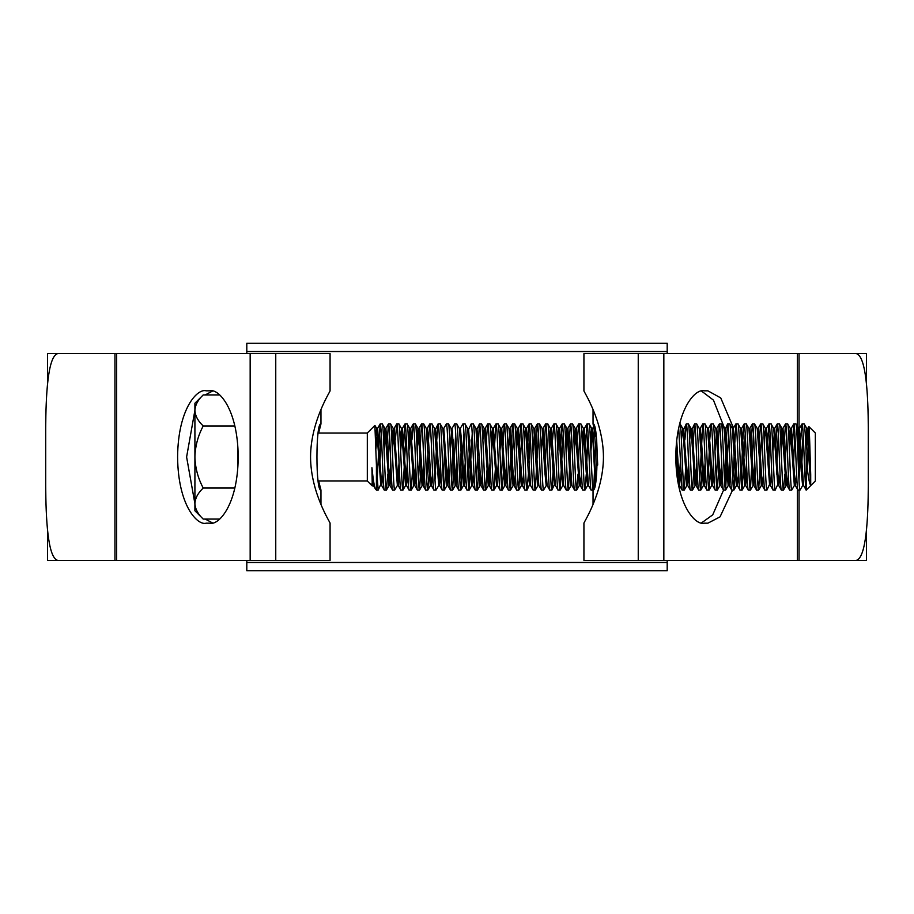 <?xml version="1.0" encoding="UTF-8"?>
<svg xmlns="http://www.w3.org/2000/svg" width="914" height="914" viewBox="0 0 914 914"><rect width="100%" height="100%" fill="white"/><g stroke="black" fill="none" stroke-linecap="round" stroke-linejoin="round"><path stroke-width="1.37" d="M246.803 562.476L667.197 562.476L667.197 570.747L246.803 570.747L246.803 560.408M667.197 562.476L667.197 560.408M667.197 353.592L667.197 351.524L246.803 351.524L246.803 343.253L667.197 343.253L667.197 351.524M246.803 353.592L246.803 351.524M194.911 503.568L194.911 510.766L203.182 519.038C198.007 514.228 195.253 509.064 194.911 503.568L194.911 403.234L203.182 394.962C197.984 399.841 195.219 405.005 194.911 410.432C195.253 415.927 198.007 421.091 203.182 425.913L203.182 426.05C197.995 435.738 195.242 446.055 194.911 457C195.242 467.922 197.995 478.239 203.182 487.95L203.182 488.087C197.984 492.977 195.219 498.13 194.911 503.568L195.082 505.705M320.963 504.357L320.963 490.087L318.643 480.993L367.314 480.993L372.261 485.94L371.941 467.762C373.209 480.318 374.432 487.493 375.608 489.276L376.419 490.087L376.419 465.237L374.889 425.444L367.314 433.008L367.314 480.993M320.963 490.087C315.604 492.155 315.604 421.868 320.963 423.913L318.643 433.008L367.314 433.008M373.975 483.575L373.392 485.528L375.608 489.276M807.268 467.157L808.799 426.552L815.334 433.008L815.334 480.993L806.228 490.087L806.228 457C805.542 436.903 804.857 425.878 804.16 423.913L802.012 423.982L800.744 439.851M808.856 426.53C809.45 425.867 810.09 456.829 810.707 474.549L810.707 485.323C809.096 483.243 807.599 473.795 806.228 457M810.707 485.323L806.845 428.472L804.16 423.913M802.092 423.913C803.475 421.891 804.857 492.109 806.228 490.087L803.555 485.528L799.51 428.392L797.716 451.242M802.709 485.528L800.024 490.087C798.653 492.109 797.271 421.891 795.888 423.913L793.74 423.982L791.992 451.242M803.555 485.528L802.618 485.608L801.235 471.304L798.573 428.472L795.888 423.913M800.024 490.087L797.876 490.018L795.283 485.528L791.238 428.392L789.445 451.242M797.956 490.087C796.585 492.109 795.203 421.891 793.82 423.913M796.608 474.149L795.374 485.608L794.335 485.608L791.753 490.087C790.381 492.109 788.999 421.891 787.617 423.913L785.469 423.982L783.721 451.242M794.335 485.608L790.29 428.472L787.617 423.913M791.753 490.087L789.605 490.018L787.011 485.528L782.967 428.392L781.173 451.242M789.685 490.087C788.314 492.109 786.931 421.891 785.549 423.913M784.84 474.149L783.481 490.087C782.11 492.109 780.727 421.891 779.345 423.913L777.197 423.982L775.449 451.242M788.336 474.149L787.103 485.608L786.063 485.608L782.018 428.472L779.345 423.913M783.481 490.087L781.333 490.018L778.739 485.528L774.695 428.392L772.901 451.242M781.413 490.087C780.042 492.109 778.659 421.891 777.277 423.913M778.317 483.369L775.209 490.087C773.838 492.109 772.456 421.891 771.073 423.913L768.925 423.982L767.177 451.242M780.065 474.149L778.831 485.608L777.791 485.608L773.747 428.472L771.073 423.913M775.209 490.087L773.061 490.018L770.468 485.528L767.794 442.696L766.423 428.392L765.909 430.631M773.141 490.087C771.77 492.109 770.388 421.891 769.005 423.913M770.045 483.369L766.937 490.087C765.566 492.109 764.184 421.891 762.802 423.913L760.654 423.982L759.385 439.851M769.611 485.528L765.475 428.472L762.802 423.913M766.937 490.087L764.789 490.018L762.196 485.528L759.523 442.696L758.152 428.392L757.637 430.631M764.869 490.087C763.498 492.109 762.116 421.891 760.734 423.913M761.773 433.385L758.666 490.087C757.295 492.109 755.901 421.891 754.53 423.913L752.382 423.982L750.634 451.242M758.746 490.018L761.339 485.528L757.203 428.472L754.53 423.913M758.666 490.087L756.518 490.018L753.924 485.528L751.251 442.696L749.88 428.392L749.354 430.631M756.598 490.087C755.227 492.109 753.833 421.891 752.462 423.913M753.49 433.385L750.394 490.087C749.012 492.109 747.629 421.891 746.258 423.913L744.11 423.982L742.831 439.851M750.474 490.018L753.067 485.528L748.932 428.472L746.258 423.913M750.394 490.087L748.246 490.018L745.653 485.528L742.979 442.696L741.608 428.392L741.083 430.631M748.326 490.087C746.944 492.109 745.561 421.891 744.19 423.913M745.218 433.385L742.122 490.087C740.74 492.109 739.357 421.891 737.986 423.913L735.839 423.982L732.811 480.615M746.498 462.758L744.704 485.608L740.66 428.472L737.986 423.913M742.122 490.087L739.974 490.018L737.381 485.528L734.707 442.696L733.336 428.392L732.811 430.631M740.054 490.087C738.672 492.109 737.29 421.891 735.919 423.913M735.679 462.758L733.851 490.087C732.468 492.109 731.086 421.891 729.715 423.913L727.567 423.982L726.287 439.851M736.947 483.369L736.433 485.608L735.05 471.304L732.388 428.472L729.715 423.913M733.851 490.087L731.703 490.018L729.109 485.528L726.436 442.696L725.065 428.392L724.025 428.392M731.783 490.087C730.4 492.109 729.018 421.891 727.647 423.913M728.675 433.385L725.579 490.087C724.196 492.109 722.814 421.891 721.443 423.913L719.295 423.982L716.268 480.615M729.955 462.758L728.161 485.608L724.116 428.472L721.443 423.913M725.579 490.087L723.431 490.018L720.838 485.528L716.782 428.392L714.999 451.242M723.511 490.087C722.129 492.109 720.746 421.891 719.375 423.913M719.135 462.758L717.307 490.087C715.925 492.109 714.542 421.891 713.171 423.913L711.023 423.982L709.744 439.851M721.683 462.758L719.889 485.608L715.845 428.472L713.171 423.913M717.307 490.087L715.159 490.018L712.554 485.528L709.892 442.696L708.51 428.392L707.996 430.631M715.239 490.087C713.857 492.109 712.474 421.891 711.103 423.913M710.864 462.758L709.036 490.087C707.653 492.109 706.271 421.891 704.9 423.913L702.752 423.982L699.724 480.615M713.411 462.758L711.618 485.608L707.573 428.472L704.9 423.913M709.036 490.087L706.888 490.018L704.283 485.528L701.621 442.696L700.238 428.392L699.724 430.631M706.968 490.087C705.585 492.109 704.203 421.891 702.832 423.913M702.592 462.758L700.764 490.087C699.381 492.109 697.999 421.891 696.628 423.913L694.48 423.982L692.732 451.242M705.14 462.758L703.346 485.608L699.301 428.472L696.628 423.913M700.764 490.087L698.616 490.018L696.011 485.528L691.967 428.392L690.938 428.392L689.704 439.851M698.696 490.087C697.313 492.109 695.931 421.891 694.56 423.913M694.32 462.758L692.492 490.087C691.11 492.109 689.727 421.891 688.356 423.913L686.208 423.982L684.929 439.851M696.868 462.758L695.074 485.608L691.03 428.472L688.356 423.913M692.492 490.087L690.344 490.018L687.739 485.528L683.695 428.392L682.667 428.392L681.433 439.851M690.424 490.087C689.042 492.109 687.659 421.891 686.288 423.913M686.048 462.758L684.22 490.087C682.838 492.109 681.456 421.891 680.085 423.913L679.616 423.913M688.596 462.758L686.802 485.608L682.758 428.472L680.085 423.913M684.22 490.087L682.072 490.018L678.668 428.015M597.687 465.066L596.648 439.874L593.037 423.913L593.037 409.643M586.937 423.982L584.343 428.472L588.479 485.528L591.072 490.018L593.22 490.087C591.838 492.109 590.455 421.891 589.084 423.913L586.937 423.982L585.189 451.242M593.095 489.904L595.14 481.998L593.049 442.696L591.758 428.472L589.084 423.913M591.152 490.087C589.77 492.109 588.388 421.891 587.016 423.913M586.297 474.149L584.949 490.087C583.566 492.109 582.184 421.891 580.813 423.913L578.665 423.982L577.385 439.851M588.57 485.608L587.531 485.608L586.16 471.304L583.486 428.472L580.813 423.913M584.949 490.087L582.801 490.018L580.207 485.528L576.163 428.392L574.369 451.242M582.881 490.087C581.498 492.109 580.116 421.891 578.745 423.913M578.025 474.149L576.677 490.087C575.294 492.109 573.912 421.891 572.541 423.913L570.393 423.982L568.645 451.242M581.521 474.149L580.299 485.608L579.259 485.608L575.214 428.472L572.541 423.913M576.677 490.087L574.529 490.018L571.936 485.528L567.891 428.392L566.097 451.242M574.609 490.087C573.227 492.109 571.844 421.891 570.473 423.913M571.501 433.385L568.405 490.087C567.023 492.109 565.64 421.891 564.269 423.913L562.121 423.982L560.373 451.242M572.027 485.608L570.987 485.608L569.605 471.304L566.943 428.472L564.269 423.913M568.405 490.087L566.257 490.018L563.664 485.528L559.619 428.392L557.826 451.242M566.337 490.087C564.955 492.109 563.572 421.891 562.201 423.913M563.23 433.385L560.133 490.087C558.751 492.109 557.369 421.891 555.998 423.913L553.85 423.982L552.57 439.851M563.755 485.608L562.716 485.608L561.333 471.304L558.671 428.472L555.998 423.913M560.133 490.087L557.986 490.018L555.381 485.528L551.336 428.392L549.554 451.242M558.066 490.087C556.683 492.109 555.301 421.891 553.93 423.913M553.69 462.758L551.862 490.087C550.479 492.109 549.097 421.891 547.726 423.913L545.578 423.982L543.83 451.242M555.472 485.608L554.444 485.608L553.061 471.304L550.399 428.472L547.726 423.913M551.862 490.087L549.714 490.018L547.109 485.528L543.065 428.392L541.282 451.242M549.794 490.087C548.411 492.109 547.029 421.891 545.658 423.913M546.264 485.528L543.59 490.087C542.208 492.109 540.825 421.891 539.454 423.913L537.306 423.982L535.558 451.242M547.2 485.608L546.172 485.608L544.79 471.304L542.128 428.472L539.454 423.913M543.59 490.087L541.442 490.018L538.837 485.528L534.793 428.392L533.011 451.242M541.522 490.087C540.14 492.109 538.757 421.891 537.386 423.913M538.415 433.385L535.318 490.087C533.936 492.109 532.554 421.891 531.183 423.913L529.035 423.982L527.287 451.242M538.929 485.608L537.9 485.608L536.518 471.304L533.856 428.472L531.183 423.913M535.318 490.087L533.17 490.018L530.566 485.528L527.904 442.696L526.521 428.392L526.007 430.631M533.25 490.087C531.868 492.109 530.486 421.891 529.115 423.913M528.395 474.149L527.047 490.087C525.664 492.109 524.282 421.891 522.911 423.913L520.763 423.982L519.003 451.242M530.657 485.608L529.629 485.608L528.246 471.304L525.584 428.472L522.911 423.913M527.047 490.087L524.899 490.018L522.294 485.528L518.249 428.392L516.467 451.242M524.979 490.087C523.596 492.109 522.214 421.891 520.843 423.913M521.871 433.385L518.775 490.087C517.393 492.109 516.01 421.891 514.628 423.913L512.491 423.982L509.464 480.615M521.871 483.369L521.357 485.608L519.975 471.304L517.313 428.472L514.628 423.913M518.775 490.087L516.696 490.087L514.022 485.528L509.978 428.392L508.184 451.242M516.696 490.087C515.325 492.109 513.942 421.891 512.56 423.913M513.599 433.385L510.492 490.087C509.121 492.109 507.738 421.891 506.356 423.913L504.22 423.982L501.192 480.615M513.599 483.369L513.085 485.608L511.703 471.304L509.041 428.472L506.356 423.913M510.492 490.087L508.424 490.087L505.75 485.528L501.706 428.392L499.912 451.242M508.424 490.087C507.053 492.109 505.671 421.891 504.288 423.913M504.048 462.758L502.22 490.087C500.849 492.109 499.467 421.891 498.084 423.913L495.936 423.982L494.188 451.242M506.596 462.758L504.814 485.608L500.769 428.472L498.084 423.913M502.22 490.087L500.152 490.087L497.479 485.528L493.434 428.392L491.641 451.242M500.152 490.087C498.781 492.109 497.399 421.891 496.016 423.913M495.776 462.758L493.948 490.087C492.577 492.109 491.195 421.891 489.813 423.913L487.665 423.982L486.397 439.851M498.324 462.758L496.542 485.608L492.497 428.472L489.813 423.913M493.948 490.087L491.801 490.018L489.207 485.528L486.545 442.696L485.163 428.392L484.649 430.631M491.881 490.087C490.51 492.109 489.127 421.891 487.745 423.913M487.505 462.758L485.677 490.087C484.306 492.109 482.923 421.891 481.541 423.913L479.393 423.982L476.377 480.615M490.053 462.758L488.27 485.608L484.226 428.472L481.541 423.913M485.677 490.087L483.529 490.018L480.935 485.528L478.273 442.696L476.891 428.392L475.851 428.392M483.609 490.087C482.238 492.109 480.855 421.891 479.473 423.913M479.233 462.758L477.405 490.087C476.034 492.109 474.652 421.891 473.269 423.913L471.121 423.982L468.105 430.631M480.513 483.369L479.999 485.608L478.616 471.304L475.954 428.472L473.269 423.913M477.405 490.087L475.257 490.018L472.664 485.528L468.528 428.472M475.337 490.087C473.966 492.109 472.584 421.891 471.201 423.913M472.241 433.385L469.133 490.087C467.762 492.109 466.38 421.891 464.998 423.913L462.85 423.982L460.256 428.472M472.241 483.369L471.715 485.608L470.344 471.304L467.671 428.472L464.998 423.913M469.133 490.087L466.985 490.018L464.392 485.528L461.73 442.696L460.348 428.392L459.308 428.392M467.065 490.087C465.694 492.109 464.312 421.891 462.93 423.913M463.969 433.385L460.862 490.087C459.491 492.109 458.108 421.891 456.726 423.913L454.658 423.913L452.076 428.392L451.036 428.392M465.237 462.758L463.444 485.608L459.399 428.472L456.726 423.913M460.862 490.087L458.714 490.018L456.12 485.528L452.076 428.392M458.794 490.087C457.423 492.109 456.04 421.891 454.658 423.913M455.698 433.385L452.59 490.087C451.219 492.109 449.837 421.891 448.454 423.913L446.386 423.913L443.804 428.392L442.764 428.392M456.966 462.758L455.172 485.608L451.128 428.472L448.454 423.913M452.59 490.087L450.442 490.018L447.849 485.528L443.804 428.392M450.522 490.087C449.151 492.109 447.769 421.891 446.386 423.913M446.146 462.758L444.318 490.087C442.947 492.109 441.565 421.891 440.182 423.913L438.034 423.982L436.766 439.851M448.694 462.758L446.9 485.608L442.856 428.472L440.182 423.913M444.318 490.087L442.17 490.018L439.577 485.528L436.903 442.696L435.532 428.392L434.493 428.392M442.25 490.087C440.879 492.109 439.485 421.891 438.114 423.913M440.422 462.758L438.72 485.528L436.047 490.087C434.676 492.109 433.282 421.891 431.911 423.913L429.763 423.982L428.495 439.851M438.72 485.528L434.584 428.472L431.911 423.913M436.047 490.087L433.899 490.018L431.305 485.528L428.632 442.696L427.261 428.392L426.735 430.631M433.979 490.087C432.596 492.109 431.214 421.891 429.843 423.913M429.123 474.149L427.775 490.087C426.392 492.109 425.01 421.891 423.639 423.913L421.491 423.982L418.463 480.615M430.871 483.369L430.357 485.608L428.986 471.304L426.312 428.472L423.639 423.913M427.775 490.087L425.627 490.018L423.033 485.528L418.989 428.392L417.195 451.242M425.707 490.087C424.325 492.109 422.942 421.891 421.571 423.913M421.331 462.758L419.503 490.087C418.121 492.109 416.738 421.891 415.367 423.913L413.219 423.982L411.94 439.851M423.879 462.758L422.085 485.608L418.041 428.472L415.367 423.913M419.503 490.087L417.355 490.018L414.762 485.528L410.717 428.392L408.924 451.242M417.435 490.087C416.053 492.109 414.67 421.891 413.299 423.913M413.059 462.758L411.231 490.087C409.849 492.109 408.467 421.891 407.096 423.913L404.948 423.982L403.2 451.242M415.607 462.758L413.814 485.608L409.769 428.472L407.096 423.913M411.231 490.087L409.084 490.018L406.49 485.528L402.446 428.392L400.652 451.242M409.164 490.087C407.781 492.109 406.399 421.891 405.028 423.913M406.056 433.385L402.96 490.087C401.577 492.109 400.195 421.891 398.824 423.913L396.676 423.982L395.396 439.851M407.336 462.758L405.542 485.608L401.497 428.472L398.824 423.913M402.96 490.087L400.812 490.018L398.218 485.528L394.163 428.392L392.38 451.242M400.892 490.087C399.509 492.109 398.127 421.891 396.756 423.913M399.064 462.758L397.362 485.528L394.688 490.087C393.306 492.109 391.923 421.891 390.552 423.913L388.404 423.982L386.656 451.242M397.362 485.528L393.226 428.472L390.552 423.913M394.688 490.087L392.54 490.018L389.935 485.528L385.891 428.392L384.108 451.242M392.62 490.087C391.238 492.109 389.855 421.891 388.484 423.913M387.764 474.149L386.416 490.087C385.034 492.109 383.652 421.891 382.281 423.913L380.133 423.982L377.105 480.615M390.792 462.758L388.998 485.608L384.954 428.472L382.281 423.913M386.416 490.087L384.268 490.018L381.664 485.528L377.619 428.392L375.974 448.431M384.348 490.087C382.966 492.109 381.584 421.891 380.213 423.913M803.132 433.385L801.852 462.758M800.264 451.242L798.996 480.615M794.86 433.385L793.581 462.758M786.588 433.385L785.309 462.758M778.317 433.385L776.569 474.149M770.045 433.385L768.765 462.758M742.362 451.242L741.083 480.615M725.819 451.242L724.539 480.615M709.275 451.242L707.996 480.615M677.777 462.758L677.16 477.234M676.589 441.416L676.177 451.242M596.134 436.903L593.723 487.676M594.511 429.386L593.46 451.242M588.045 433.385L586.777 462.758M579.773 433.385L578.505 462.758M546.686 433.385L544.938 474.149M530.143 433.385L528.875 462.758M469.853 439.851L468.105 480.615M461.102 451.242L459.833 480.615M453.31 439.851L451.562 480.615M444.558 451.242L443.29 480.615M437.875 462.758L437.395 474.149M436.286 451.242L435.007 480.615M428.015 451.242L426.735 480.615M389.513 433.385L388.244 462.758M381.241 433.385L379.973 462.758M381.241 483.369L378.225 490.018L376.419 490.087M378.145 490.087L376.419 465.237M810.707 474.549L807.782 428.392L805.988 451.242M771.793 474.149L770.468 485.528M763.521 474.149L762.196 485.528M755.25 474.149L753.924 485.528M746.978 474.149L745.653 485.528M738.695 474.149L737.381 485.528M730.423 474.149L729.109 485.528M727.567 423.982L724.539 430.631M722.151 474.149L720.838 485.528M713.88 474.149L712.554 485.528M705.608 474.149L704.283 485.528M697.336 474.149L696.011 485.528M694.48 423.982L691.452 430.631M689.065 474.149L687.739 485.528M686.208 423.982L683.181 430.631M680.793 474.149L679.468 485.528L676.691 440.491M595.882 478.468L592.706 428.392L590.912 451.242M584.343 428.472L582.641 451.242M523.619 474.149L522.385 485.608L521.357 485.608M515.347 474.149L514.022 485.528M507.076 474.149L505.75 485.528M496.542 485.608L497.479 485.528M490.532 474.149L489.207 485.528M482.261 474.149L480.935 485.528M479.393 423.982L476.377 430.631M473.989 474.149L472.664 485.528M465.717 474.149L464.392 485.528M457.446 474.149L456.12 485.528M451.562 430.631L450.282 451.242M449.174 474.149L447.849 485.528M440.902 474.149L439.577 485.528M438.034 423.982L435.007 430.631M432.63 474.149L431.305 485.528M424.347 474.149L423.033 485.528M416.076 474.149L414.762 485.528M407.804 474.149L406.49 485.528M399.532 474.149L398.218 485.528M391.261 474.149L389.935 485.528M382.989 474.149L381.664 485.528M373.392 485.528L371.941 467.762M806.845 428.472L805.52 439.851M798.573 428.472L797.248 439.851M790.29 428.472L788.976 439.851M782.018 428.472L780.705 439.851M773.747 428.472L774.695 428.392M765.475 428.472L764.15 439.851M757.203 428.472L758.152 428.392M754.77 462.758L753.49 483.369M748.932 428.472L749.88 428.392M740.66 428.472L741.608 428.392M715.845 428.472L716.782 428.392M707.573 428.472L708.51 428.392M699.301 428.472L700.238 428.392M680.324 462.758L678.622 485.528M677.811 481.45L676.04 448.271M591.758 428.472L590.433 439.851M583.486 428.472L582.161 439.851M575.214 428.472L573.889 439.851M566.943 428.472L565.617 439.851M558.671 428.472L557.346 439.851M554.958 483.369L551.942 490.018M550.399 428.472L549.074 439.851M542.128 428.472L543.065 428.392M533.856 428.472L534.793 428.392M530.143 483.369L527.115 490.018M526.521 428.392L525.493 428.392L524.259 439.851M517.313 428.472L515.987 439.851M500.769 428.472L499.444 439.851M492.497 428.472L491.172 439.851M484.226 428.472L482.9 439.851M426.312 428.472L427.261 428.392M418.041 428.472L416.715 439.851M409.769 428.472L408.444 439.851M401.497 428.472L400.172 439.851M393.226 428.472L391.9 439.851M384.954 428.472L383.629 439.851M380.818 485.528L376.682 428.472L375.608 435.807M373.335 479.553L372.969 483.369M373.483 485.608L372.455 485.608L371.941 483.392M237.686 444.375L237.686 469.625M203.137 519.083L219.566 519.083M203.137 394.917L219.566 394.917M203.137 425.958L234.875 425.958M203.137 488.042L234.875 488.042M593.037 504.357L593.037 490.087C598.396 492.155 598.396 421.845 593.037 423.913M799.042 481.381L799.042 353.592L856.178 353.592C866.472 355.946 868.117 397.144 868.3 428.049L868.3 485.951C868.117 516.696 866.483 558.031 856.178 560.408L583.932 560.408L583.932 523.174C583.155 523.436 603.32 493.046 603.446 457.137C603.377 420.897 583.155 390.621 583.932 390.826L583.932 353.592L866.483 353.592L866.483 384.714M799.042 490.087L799.042 560.408L866.483 560.408L866.483 529.286M275.754 560.408L275.754 353.592L330.068 353.592L330.068 390.826C330.845 390.564 310.68 420.954 310.554 456.863C310.623 493.103 330.845 523.379 330.068 523.174L330.068 560.408L47.517 560.408L47.517 529.286M47.517 384.714L47.517 353.592L114.958 353.592L57.822 353.592C47.517 355.969 45.883 397.304 45.7 428.049L45.7 485.951C45.883 516.856 47.528 558.054 57.822 560.408L114.958 560.408L114.958 353.592L275.754 353.592M212.414 391.123L205.262 394.917M194.911 410.329L186.605 457L194.911 503.671M205.262 519.083L212.414 522.877M701.586 522.877L712.726 514.845L723.568 490.087M724.802 484.557L726.184 437.92M724.585 428.392L713.48 400.161L701.586 391.123M733.508 428.003L720.735 397.921L707.882 390.826L704.317 390.826C695.965 388.164 676.177 408.021 675.789 457C676.177 505.979 695.965 525.836 704.317 523.174L707.882 523.174L720.049 516.856L732.571 490.087M733.291 487.059L735.953 468.574M206.118 390.826C197.778 388.164 177.99 408.021 177.602 457C177.99 505.979 197.778 525.836 206.118 523.174L209.683 523.174C218.035 525.836 237.823 505.979 238.211 457C237.823 408.021 218.035 388.164 209.683 390.826L206.118 390.826M663.838 560.408L663.838 353.592M797.362 560.408L797.362 489.127M797.362 442.73L797.362 353.592M638.246 560.408L638.246 353.592M116.638 560.408L116.638 353.592M250.162 560.408L250.162 353.592M807.782 428.392L806.754 428.392M799.51 428.392L798.482 428.392M791.238 428.392L790.199 428.392M782.967 428.392L781.927 428.392M770.559 485.608L769.519 485.608M766.423 428.392L765.384 428.392M762.287 485.608L761.248 485.608M754.016 485.608L752.976 485.608M745.744 485.608L744.704 485.608M737.472 485.608L736.433 485.608M733.336 428.392L732.297 428.392M729.201 485.608L728.161 485.608M720.929 485.608L719.889 485.608M712.646 485.608L711.618 485.608M704.374 485.608L703.346 485.608M696.102 485.608L695.074 485.608M687.831 485.608L686.802 485.608M679.559 485.608L678.531 485.608M592.706 428.392L591.666 428.392M584.434 428.392L583.395 428.392M576.163 428.392L575.123 428.392M567.891 428.392L566.851 428.392M559.619 428.392L558.58 428.392M551.336 428.392L550.308 428.392M518.249 428.392L517.221 428.392M514.114 485.608L513.085 485.608M509.978 428.392L508.949 428.392M505.842 485.608L504.814 485.608M501.706 428.392L500.678 428.392M493.434 428.392L492.406 428.392M489.298 485.608L488.27 485.608M485.163 428.392L484.134 428.392M481.027 485.608L479.999 485.608M472.755 485.608L471.715 485.608M468.619 428.392L467.58 428.392M464.483 485.608L463.444 485.608M456.212 485.608L455.172 485.608M447.94 485.608L446.9 485.608M439.668 485.608L438.629 485.608M431.397 485.608L430.357 485.608M423.125 485.608L422.085 485.608M418.989 428.392L417.949 428.392M414.853 485.608L413.814 485.608M410.717 428.392L409.678 428.392M406.581 485.608L405.542 485.608M402.446 428.392L401.406 428.392M398.31 485.608L397.27 485.608M394.163 428.392L393.134 428.392M390.027 485.608L388.998 485.608M385.891 428.392L384.863 428.392M381.755 485.608L380.727 485.608M377.619 428.392L376.591 428.392M786.154 485.528L783.561 490.018M744.796 485.528L742.202 490.018M736.524 485.528L733.931 490.018M728.252 485.528L725.659 490.018M719.981 485.528L717.387 490.018M711.709 485.528L709.115 490.018M703.437 485.528L700.844 490.018M695.166 485.528L692.561 490.018M686.894 485.528L684.289 490.018M587.622 485.528L585.029 490.018M579.35 485.528L576.757 490.018M571.079 485.528L568.485 490.018M562.807 485.528L560.213 490.018M537.992 485.528L535.387 490.018M521.448 485.528L518.844 490.018M513.177 485.528L510.572 490.018M504.905 485.528L502.3 490.018M496.633 485.528L494.028 490.018M488.362 485.528L485.757 490.018M480.09 485.528L477.485 490.018M471.807 485.528L469.213 490.018M463.535 485.528L460.942 490.018M455.263 485.528L452.67 490.018M446.992 485.528L444.398 490.018M430.448 485.528L427.855 490.018M422.177 485.528L419.583 490.018M413.905 485.528L411.311 490.018M405.633 485.528L403.04 490.018M389.09 485.528L386.496 490.018M376.682 428.472L374.934 425.456M802.012 423.982L799.419 428.472M793.74 423.982L791.147 428.472M785.469 423.982L782.875 428.472M777.197 423.982L774.604 428.472M768.925 423.982L766.332 428.472M760.654 423.982L758.06 428.472M752.382 423.982L749.788 428.472M744.11 423.982L741.517 428.472M735.839 423.982L733.245 428.472M719.295 423.982L716.69 428.472M711.023 423.982L708.419 428.472M702.752 423.982L700.147 428.472M682.072 490.018L679.468 485.528M593.757 426.484L592.615 428.472M578.665 423.982L576.071 428.472M570.393 423.982L567.8 428.472M562.121 423.982L559.528 428.472M553.85 423.982L551.245 428.472M545.578 423.982L542.973 428.472M537.306 423.982L534.701 428.472M529.035 423.982L526.43 428.472M520.763 423.982L518.158 428.472M512.491 423.982L509.886 428.472M504.22 423.982L501.615 428.472M495.936 423.982L493.343 428.472M487.665 423.982L485.071 428.472M429.763 423.982L427.169 428.472M421.491 423.982L418.898 428.472M413.219 423.982L410.626 428.472M404.948 423.982L402.354 428.472M396.676 423.982L394.071 428.472M388.404 423.982L385.799 428.472M380.133 423.982L377.528 428.472M807.69 428.472L808.799 426.552M194.911 510.766L203.182 519.038M320.963 423.913L320.963 409.643"/></g></svg>

